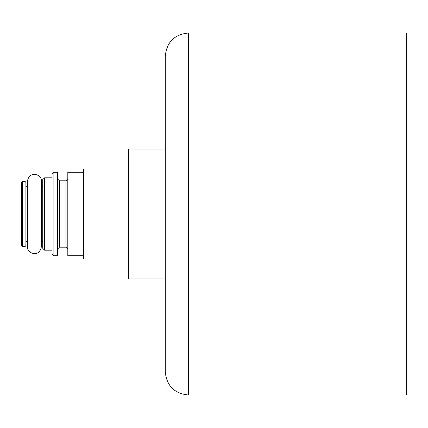 <?xml version="1.0" encoding="UTF-8"?>
<svg xmlns="http://www.w3.org/2000/svg" width="428" height="428" viewBox="0 0 428 428"><rect width="100%" height="100%" fill="white"/><g stroke="black" fill="none" stroke-linecap="round" stroke-linejoin="round"><path stroke-width="0.64" d="M165.272 278.976L128.609 278.976L128.609 149.024L165.272 149.024M128.609 259.015L83.588 259.015L83.588 168.985L128.609 168.985M83.588 255.767L67.811 255.767L67.811 172.233L83.588 172.233M67.811 249.037L65.955 247.181L65.955 180.819L67.811 178.963M65.955 247.181L59.455 247.181L59.455 180.819L57.598 178.963M57.598 255.767L57.598 172.233L53.885 172.233L53.885 255.767L57.598 255.767M53.885 255.767L52.029 253.911L52.029 174.089L53.885 172.233M52.029 250.198L44.603 250.198L44.603 177.802L52.029 177.802M44.603 250.198L42.747 248.342L42.747 179.658L44.603 177.802M188.475 394.996L406.6 394.996L406.6 33.004L188.475 33.004C174.378 34.379 166.647 42.115 165.272 56.207L165.272 371.793C166.647 385.885 174.378 393.621 188.475 394.996L188.475 33.004M21.4 245.56L21.4 182.44L22.326 181.515L22.326 246.485L21.4 245.56M25.113 181.515L26.038 182.44L26.038 245.56L25.113 246.485L25.113 181.515L22.326 181.515M65.955 180.819L59.455 180.819M59.455 247.181L57.598 249.037M41.355 240.686L42.747 242.077M41.355 187.314L42.747 185.923M41.355 246.721L41.355 181.279C42.222 174.233 29.158 170.141 27.435 181.279L27.435 246.721C26.573 252.964 39.264 258.656 41.355 246.721M25.113 246.485L22.326 246.485M27.435 187.314L26.038 185.923M27.435 240.686L26.038 242.077"/></g></svg>
